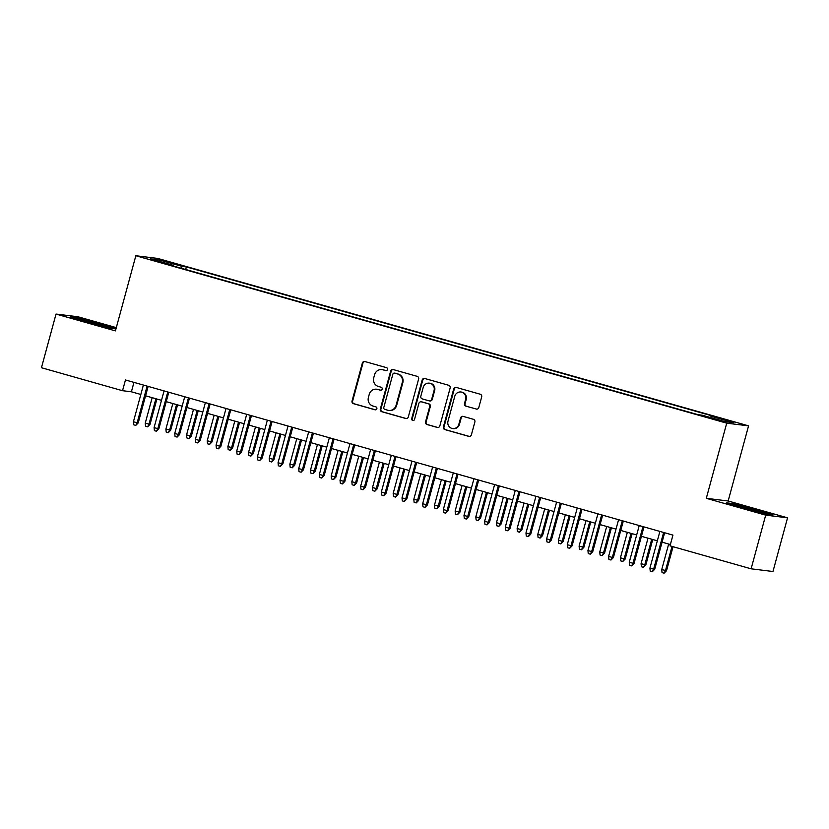 <?xml version="1.0" encoding="UTF-8"?>
<svg xmlns="http://www.w3.org/2000/svg" width="829" height="829" viewBox="0 0 829 829"><rect width="100%" height="100%" fill="white"/><g stroke="black" fill="none" stroke-linecap="round" stroke-linejoin="round"><path stroke-width="1.24" d="M387.506 369.527A1.534 1.471 -83 0 0 386.49 367.651L364.947 361.548A2.186 2.104 -83 0 0 362.346 363.081L352.035 401.018A2.186 2.104 -83 0 0 353.496 403.692L375.04 409.806A1.534 1.471 -83 0 0 376.863 408.728A1.534 1.471 -83 0 0 375.838 406.852L373.05 406.065A6.995 6.736 -83 0 1 368.397 397.474L369.257 394.314A6.995 6.736 -83 0 1 377.578 389.412L380.366 390.2A1.534 1.471 -83 0 0 382.19 389.133A1.534 1.471 -83 0 0 381.164 387.257L378.376 386.459A6.995 6.736 -83 0 1 373.724 377.879L374.584 374.718A6.995 6.736 -83 0 1 382.905 369.817L385.692 370.604A1.534 1.471 -83 0 0 387.506 369.527M730.567 420.987L721.8 418.894L730.567 420.987M476.198 409.07A2.186 2.104 -83 0 0 478.799 407.536L481.69 396.894A2.186 2.104 -83 0 0 480.229 394.221L456.302 387.433A2.186 2.104 -83 0 0 453.701 388.967L443.401 426.904A2.186 2.104 -83 0 0 444.852 429.588L468.779 436.365A2.186 2.104 -83 0 0 471.38 434.831L474.872 421.971A2.186 2.104 -83 0 0 473.421 419.298L463.173 416.396A2.186 2.104 -83 0 0 460.582 417.93L458.841 424.303A5.844 5.637 -83 0 1 452.707 428.562A5.844 5.637 -83 0 1 447.992 421.225L454.779 396.252A5.844 5.637 -83 0 1 460.914 391.993A5.844 5.637 -83 0 1 465.629 399.329L464.499 403.485A2.186 2.104 -83 0 0 465.95 406.169L476.789 409.143A2.186 2.104 -83 0 0 476.799 409.153L465.95 406.169M706.298 498.312L765.695 515.141L751.115 568.818L772.97 571.502L787.55 517.824L728.152 500.996L748.566 425.857L726.722 423.173L706.298 498.312L728.152 500.996M116.319 327.631L77.885 316.74L56.03 314.056L115.428 330.885L135.842 255.736L726.722 423.173M56.03 314.056L41.45 367.724L122.537 390.708L131.396 391.796L140.837 394.469M751.115 568.818L670.029 545.845L672.941 535.109L125.459 379.972L122.537 390.708M418.624 379.029A2.186 2.104 -83 0 0 417.163 376.345L393.236 369.568A2.186 2.104 -83 0 0 390.635 371.102L380.324 409.029A2.186 2.104 -83 0 0 381.786 411.712L405.713 418.49A2.186 2.104 -83 0 0 408.314 416.956L418.624 379.029M424.769 378.501L448.696 385.278A2.186 2.104 -83 0 1 450.157 387.962L439.847 425.899A2.186 2.104 -83 0 1 437.246 427.432L427.008 424.531A2.186 2.104 -83 0 1 425.546 421.847L429.733 406.459A2.186 2.104 -83 0 0 428.272 403.775L421.484 401.858A2.186 2.104 -83 0 0 418.883 403.391L414.531 419.401A1.534 1.471 -83 0 1 412.925 420.521A1.534 1.471 -83 0 1 411.692 418.593L422.168 380.034A2.186 2.104 -83 0 1 424.769 378.501A2.186 2.104 -83 0 0 422.759 380.107L422.168 380.034M166.753 261.829L179.789 265.145L166.753 261.829M748.566 425.857L157.697 258.42L135.842 255.736M710.443 417.526L711.137 416.282L715.272 416.79L186.38 266.928L182.245 266.42L181.219 268.233M711.137 416.282L733.872 422.728L724.888 421.619L702.163 415.184L698.028 414.676L169.137 264.803L173.271 265.311L150.546 258.876L159.52 259.974L182.245 266.42M765.695 515.141L787.55 517.824M145.583 395.806L161.5 400.324M166.235 401.661L182.162 406.179M186.898 407.516L202.825 412.034M207.561 413.37L223.478 417.889M228.224 419.225L244.14 423.743M248.876 425.08L264.803 429.588M269.539 430.935L285.456 435.443M290.202 436.79L306.119 441.297M310.854 442.645L326.781 447.152M331.517 448.499L347.444 453.007M352.18 454.354L368.097 458.862M372.843 460.209L388.76 464.717M393.495 466.064L409.422 470.571M414.158 471.919L430.075 476.426M434.821 477.773L450.738 482.281M455.473 483.628L471.4 488.136M476.136 489.473L492.063 493.991M496.799 495.327L512.716 499.846M517.462 501.182L533.379 505.7M538.114 507.037L554.041 511.555M558.777 512.892L574.694 517.41M579.44 518.747L595.357 523.265M600.092 524.602L616.02 529.12M620.755 530.456L636.682 534.964M641.418 536.311L657.335 540.819M662.081 542.166L670.381 544.518M133.956 382.376L131.396 391.796M185.686 269.498L186.38 266.928M173.271 265.974L173.271 265.311M160.059 261.57L159.52 259.974M116.019 328.73L77.17 317.756L70.589 316.947L87.232 322.201L110.464 328.253L115.967 328.926M772.991 514.933L733.116 503.628L726.536 502.82L766.41 514.125L772.991 514.933M77.024 318.284L77.17 317.756M732.981 504.156L733.116 503.628M386.2 370.656L383.495 369.889A6.995 6.736 -83 0 0 382.511 369.693L381.92 369.62M376.594 389.215L377.185 389.288A6.995 6.736 -83 0 1 378.169 389.485L380.874 390.252M364.936 361.548A2.186 2.104 -83 0 0 362.936 363.154L352.626 401.091A2.186 2.104 -83 0 0 354.087 403.764L375.547 409.847M393.226 369.558A2.186 2.104 -83 0 0 391.226 371.174L380.915 409.101A2.186 2.104 -83 0 0 382.376 411.785L406.303 418.562A2.186 2.104 -83 0 0 406.314 418.572M394.666 373.143A1.534 1.471 -83 0 0 392.842 374.221L383.796 407.516A1.534 1.471 -83 0 0 384.811 409.391L387.754 410.231A6.995 6.736 -83 0 0 396.075 405.319L402.262 382.563A6.995 6.736 -83 0 0 397.609 373.983L395.257 373.216A1.534 1.471 -83 0 0 395.039 373.174L394.449 373.102M388.739 410.428L389.329 410.5A6.995 6.736 -83 0 0 396.666 405.391L396.075 405.319M395.257 373.216L398.2 374.055A6.995 6.736 -83 0 1 402.853 382.635L396.666 405.391M421.173 401.796L421.764 401.868A2.186 2.104 -83 0 1 422.075 401.93L428.862 403.847A2.186 2.104 -83 0 1 430.324 406.531L426.137 421.92A2.186 2.104 -83 0 0 427.598 424.603L437.836 427.505A2.186 2.104 -83 0 0 437.847 427.505M422.759 380.107L412.282 418.666A1.534 1.471 -83 0 0 413.225 420.521M434.064 390.5A5.844 5.637 -83 0 0 429.36 383.153A5.844 5.637 -83 0 0 423.215 387.423L420.831 396.221A2.186 2.104 -83 0 0 422.282 398.904L429.08 400.832A2.186 2.104 -83 0 0 431.681 399.298L434.064 390.5L434.655 390.573A5.844 5.637 -83 0 0 429.95 383.226L429.36 383.153M429.381 400.894L429.971 400.967A2.186 2.104 -83 0 0 432.272 399.371L431.681 399.298M434.655 390.573L432.272 399.371M460.914 391.993L461.504 392.065A5.844 5.637 -83 0 1 466.219 399.402L465.09 403.557A2.186 2.104 -83 0 0 466.54 406.241M452.707 428.562L453.297 428.634A5.844 5.637 -83 0 0 459.432 424.375L458.841 424.303M463.162 416.386A2.186 2.104 -83 0 0 461.173 418.003L459.432 424.375M456.292 387.433A2.186 2.104 -83 0 0 454.292 389.039L443.992 426.976A2.186 2.104 -83 0 0 445.442 429.66L469.369 436.437A2.186 2.104 -83 0 0 469.38 436.437L468.779 436.365M150.028 424.375L147.614 426.831L145.541 426.251L145.241 423.194L150.028 424.375L156.909 399.018M147.614 426.831L148.961 424.241L155.893 398.728M145.241 423.194L152.173 397.682M147.116 386.107L137.148 422.79L138.215 422.925L135.801 425.381L137.148 422.79L133.428 421.743L143.396 385.05M138.215 422.925L148.142 386.397M135.801 425.381L133.738 424.79L133.428 421.743M105.418 326.937A14.476 0.57 15.2 0 0 107.625 327.258A14.476 0.57 15.2 0 0 97.542 323.911A14.476 0.57 15.2 0 0 79.76 319.683A14.476 0.57 15.2 0 0 80.91 320.201M73.418 317.839L100.071 324.222L114.412 328.74M761.364 512.809A14.476 0.57 15.2 0 0 763.571 513.13A14.476 0.57 15.2 0 0 755.602 510.384A14.476 0.57 15.2 0 0 739.945 506.25A14.476 0.57 15.2 0 0 735.706 505.555A14.476 0.57 15.2 0 0 736.857 506.073M729.365 503.711L756.027 510.094L770.369 514.612M170.681 430.23L168.277 432.686L166.204 432.096L165.904 429.049L170.681 430.23L177.572 404.873M168.277 432.686L169.624 430.096L176.556 404.583M165.904 429.049L172.836 403.536M191.344 436.085L188.929 438.541L186.867 437.95L186.566 434.904L191.344 436.085L198.235 410.728M188.929 438.541L190.276 435.95L197.209 410.438M186.566 434.904L193.489 409.391M212.006 441.94L209.592 444.396L207.53 443.805L207.219 440.759L212.006 441.94L218.887 416.583M209.592 444.396L210.939 441.805L217.872 416.293M207.219 440.759L214.151 415.246M232.659 447.795L230.255 450.251L228.182 449.66L227.882 446.613L232.659 447.795L239.55 422.438M230.255 450.251L231.602 447.66L238.534 422.148M227.882 446.613L234.814 421.091M167.779 391.962L157.811 428.645L158.867 428.78L156.463 431.235L157.811 428.645L154.09 427.598L164.059 390.905M158.867 428.78L168.795 392.252M156.463 431.235L154.391 430.645L154.09 427.598M188.442 397.816L178.473 434.5L179.53 434.634L177.116 437.09L178.473 434.5L174.753 433.453L184.722 396.759M179.53 434.634L189.458 398.107M177.116 437.09L175.054 436.5L174.753 433.453M209.095 403.671L199.126 440.354L200.193 440.489L197.779 442.945L199.126 440.354L195.406 439.308L205.374 402.614M200.193 440.489L210.12 403.961M197.779 442.945L195.717 442.354L195.406 439.308M229.757 409.526L219.789 446.209L220.856 446.344L218.441 448.8L219.789 446.209L216.068 445.163L226.037 408.469M220.856 446.344L230.773 409.816M218.441 448.8L216.379 448.209L216.068 445.163M253.322 453.65L250.907 456.105L248.845 455.515L248.545 452.468L253.322 453.65L260.213 428.292M250.907 456.105L252.265 453.515L259.187 428.002M248.545 452.468L255.477 426.945M250.42 415.381L240.451 452.064L241.508 452.199L239.104 454.655L240.451 452.064L236.731 451.007L246.7 414.324M241.508 452.199L251.436 415.671M239.104 454.655L237.032 454.064L236.731 451.007M273.984 459.504L271.57 461.96L269.508 461.37L269.197 458.313L273.984 459.504L280.876 434.147M271.57 461.96L272.917 459.37L279.85 433.857M269.197 458.313L276.13 432.8M271.073 421.236L261.104 457.919L262.171 458.054L259.757 460.509L261.104 457.919L257.394 456.862L267.363 420.179M262.171 458.054L272.099 421.526M259.757 460.509L257.695 459.919L257.394 456.862M294.647 465.359L292.233 467.815L290.16 467.224L289.86 464.167L294.647 465.359L301.528 440.002M292.233 467.815L293.58 465.224L300.512 439.712M289.86 464.167L296.792 438.655M291.735 427.09L281.767 463.774L282.834 463.908L280.42 466.364L281.767 463.774L278.047 462.717L288.015 426.033M282.834 463.908L292.761 427.37M280.42 466.364L278.357 465.774L278.047 462.717M315.3 471.214L312.896 473.67L310.823 473.079L310.523 470.022L315.3 471.214L322.191 445.857M312.896 473.67L314.243 471.079L321.175 445.567M310.523 470.022L317.455 444.51M312.398 432.945L302.43 469.628L303.487 469.763L301.082 472.219L302.43 469.628L298.709 468.572L308.678 431.888M303.487 469.763L313.414 433.225M301.082 472.219L299.01 471.628L298.709 468.572M335.963 477.069L333.548 479.525L331.486 478.934L331.185 475.877L335.963 477.069L342.854 451.712M333.548 479.525L334.895 476.934L341.828 451.422M331.185 475.877L338.108 450.365M333.061 438.79L323.092 475.483L324.149 475.618L321.735 478.064L323.092 475.483L319.372 474.426L329.341 437.743M324.149 475.618L334.077 439.08M321.735 478.064L319.673 477.483L319.372 474.426M356.625 482.924L354.211 485.369L352.149 484.789L351.838 481.732L356.625 482.924L363.506 457.567M354.211 485.369L355.558 482.789L362.491 457.276M351.838 481.732L358.77 456.219M353.714 444.645L343.745 481.338L344.812 481.462L342.398 483.918L343.745 481.338L340.025 480.281L349.993 443.598M344.812 481.462L354.739 444.935M342.398 483.918L340.336 483.338L340.025 480.281M377.278 488.768L374.874 491.224L372.801 490.644L372.501 487.587L377.278 488.768L384.169 463.421M374.874 491.224L376.221 488.644L383.153 463.131M372.501 487.587L379.433 462.074M374.376 450.499L364.408 487.193L365.475 487.317L363.061 489.773L364.408 487.193L360.688 486.136L370.656 449.453M365.475 487.317L375.392 450.789M363.061 489.773L360.998 489.193L360.688 486.136M397.941 494.623L395.526 497.079L393.464 496.498L393.164 493.442L397.941 494.623L404.832 469.276M395.526 497.079L396.884 494.498L403.806 468.986M393.164 493.442L400.096 467.929M395.039 456.354L385.07 493.048L386.127 493.172L383.723 495.628L385.07 493.048L381.35 491.991L391.319 455.308M386.127 493.172L396.055 456.644M383.723 495.628L381.651 495.048L381.35 491.991M418.604 500.478L416.189 502.934L414.127 502.353L413.816 499.296L418.604 500.478L425.495 475.131M416.189 502.934L417.536 500.353L424.469 474.841M413.816 499.296L420.749 473.784M415.692 462.209L405.723 498.903L406.79 499.027L404.376 501.483L405.723 498.903L402.013 497.846L411.982 461.162M406.79 499.027L416.718 462.499M404.376 501.483L402.314 500.903L402.013 497.846M439.266 506.332L436.852 508.788L434.779 508.208L434.479 505.151L439.266 506.332L446.147 480.986M436.852 508.788L438.199 506.208L445.132 480.696M434.479 505.151L441.411 479.639M436.355 468.064L426.386 504.757L427.453 504.882L425.039 507.338L426.386 504.757L422.666 503.7L432.634 467.007M427.453 504.882L437.38 468.354M425.039 507.338L422.977 506.757L422.666 503.7M459.919 512.187L457.515 514.643L455.442 514.063L455.142 511.006L459.919 512.187L466.81 486.83M457.515 514.643L458.862 512.063L465.794 486.55M455.142 511.006L462.074 485.493M457.017 473.919L447.049 510.612L448.106 510.737L445.701 513.192L447.049 510.612L443.328 509.555L453.297 472.862M448.106 510.737L458.033 474.209M445.701 513.192L443.629 512.612L443.328 509.555M480.582 518.042L478.167 520.498L476.105 519.918L475.805 516.861L480.582 518.042L487.473 492.685M478.167 520.498L479.514 517.918L486.447 492.405M475.805 516.861L482.727 491.348M477.68 479.773L467.711 516.467L468.768 516.591L466.354 519.047L467.711 516.467L463.991 515.41L473.96 478.716M468.768 516.591L478.696 480.064M466.354 519.047L464.292 518.467L463.991 515.41M501.244 523.897L498.83 526.353L496.768 525.773L496.457 522.716L501.244 523.897L508.125 498.54M498.83 526.353L500.177 523.773L507.11 498.25M496.457 522.716L503.39 497.203M498.333 485.628L488.364 522.311L489.431 522.446L487.017 524.902L488.364 522.311L484.644 521.265L494.612 484.571M489.431 522.446L499.359 485.918M487.017 524.902L484.955 524.322L484.644 521.265M521.897 529.752L519.493 532.208L517.42 531.617L517.12 528.57L521.897 529.752L528.788 504.395M519.493 532.208L520.84 529.617L527.772 504.105M517.12 528.57L524.052 503.058M518.995 491.483L509.027 528.166L510.094 528.301L507.68 530.757L509.027 528.166L505.307 527.12L515.275 490.426M510.094 528.301L520.011 491.773M507.68 530.757L505.617 530.166L505.307 527.12M542.56 535.607L540.145 538.062L538.083 537.472L537.783 534.425L542.56 535.607L549.451 510.249M540.145 538.062L541.503 535.472L548.425 509.959M537.783 534.425L544.715 508.913M539.658 497.338L529.69 534.021L530.747 534.156L528.342 536.612L529.69 534.021L525.969 532.974L535.938 496.281M530.747 534.156L540.674 497.628M528.342 536.612L526.27 536.021L525.969 532.974M563.223 541.461L560.808 543.917L558.746 543.327L558.435 540.28L563.223 541.461L570.114 516.104M560.808 543.917L562.155 541.327L569.088 515.814M558.435 540.28L565.368 514.768M560.311 503.193L550.342 539.876L551.409 540.011L548.995 542.467L550.342 539.876L546.632 538.829L556.601 502.136M551.409 540.011L561.337 503.483M548.995 542.467L546.933 541.876L546.632 538.829M583.885 547.316L581.471 549.772L579.398 549.181L579.098 546.135L583.885 547.316L590.766 521.959M581.471 549.772L582.818 547.181L589.751 521.669M579.098 546.135L586.03 520.622M580.974 509.047L571.005 545.731L572.072 545.865L569.658 548.321L571.005 545.731L567.285 544.684L577.253 507.99M572.072 545.865L581.999 509.338M569.658 548.321L567.596 547.731L567.285 544.684M604.538 553.171L602.134 555.627L600.061 555.036L599.761 551.99L604.538 553.171L611.429 527.814M602.134 555.627L603.481 553.036L610.413 527.524M599.761 551.99L606.693 526.467M601.636 514.902L591.668 551.586L592.725 551.72L590.321 554.176L591.668 551.586L587.948 550.529L597.916 513.845M592.725 551.72L602.652 515.192M590.321 554.176L588.248 553.585L587.948 550.529M625.201 559.026L622.786 561.482L620.724 560.891L620.424 557.834L625.201 559.026L632.092 533.669M622.786 561.482L624.133 558.891L631.066 533.379M620.424 557.834L627.346 532.322M622.299 520.757L612.33 557.44L613.387 557.575L610.973 560.031L612.33 557.44L608.61 556.383L618.579 519.7M613.387 557.575L623.315 521.047M610.973 560.031L608.911 559.44L608.61 556.383M645.864 564.881L643.449 567.337L641.387 566.746L641.076 563.689L645.864 564.881L652.744 539.524M643.449 567.337L644.796 564.746L651.729 539.233M641.076 563.689L648.009 538.176M642.952 526.612L632.983 563.295L634.05 563.43L631.636 565.886L632.983 563.295L629.263 562.238L639.232 525.555M634.05 563.43L643.978 526.902M631.636 565.886L629.574 565.295L629.263 562.238M666.516 570.735L664.112 573.191L662.039 572.601L661.739 569.544L666.516 570.735L673.055 546.694M664.112 573.191L665.459 570.601L672.029 546.404M661.739 569.544L668.671 544.031M663.614 532.467L653.646 569.15L654.713 569.285L652.299 571.741L653.646 569.15L649.926 568.093L659.894 531.41M654.713 569.285L664.63 532.746M652.299 571.741L650.237 571.15L649.926 568.093M170.266 262.824L170.411 262.275M383.495 369.889L382.905 369.817M378.169 389.485L377.578 389.412M354.087 403.764L353.496 403.692M352.626 401.091L352.035 401.018M362.936 363.154L362.346 363.081M406.303 418.562L405.713 418.49M382.376 411.785L381.786 411.712M380.915 409.101L380.324 409.029M391.226 371.174L390.635 371.102M402.853 382.635L402.262 382.563M398.2 374.055L397.609 373.983M437.836 427.505L437.246 427.432M427.598 424.603L427.008 424.531M426.137 421.92L425.546 421.847M430.324 406.531L429.733 406.459M428.862 403.847L428.272 403.775M422.075 401.93L421.484 401.858M412.282 418.666L411.692 418.593M465.09 403.557L464.499 403.485M466.219 399.402L465.629 399.329M461.173 418.003L460.582 417.93M445.442 429.66L444.852 429.588M443.992 426.976L443.401 426.904M454.292 389.039L453.701 388.967"/></g></svg>
